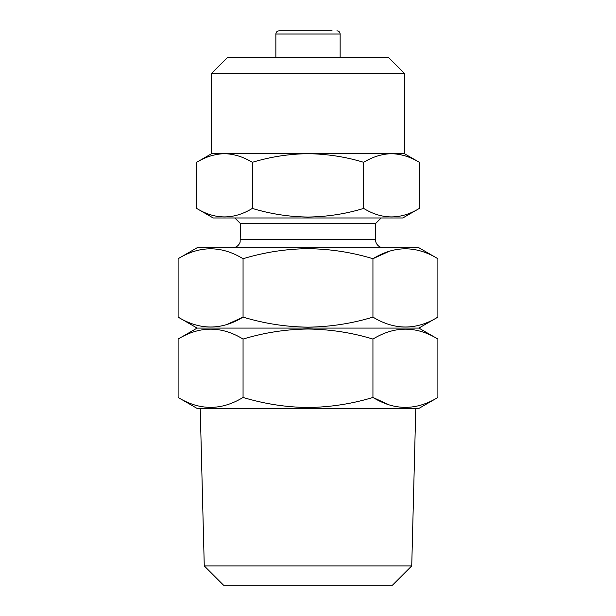 <?xml version="1.0" encoding="UTF-8"?>
<svg xmlns="http://www.w3.org/2000/svg" width="616" height="616" viewBox="0 0 616 616"><rect width="100%" height="100%" fill="white"/><g stroke="black" fill="none" stroke-linecap="round" stroke-linejoin="round"><path stroke-width="0.92" d="M419.334 208.431L402.81 217.972L213.19 217.972L196.666 208.431C215.177 219.743 233.734 219.743 252.337 208.431C270.586 213.96 289.143 216.832 308 217.048C327.096 216.794 345.645 213.921 363.663 208.431C382.174 219.743 400.731 219.743 419.334 208.431L419.334 162.308C410.241 156.811 400.97 153.938 391.499 153.692L308 153.692C289.143 153.908 270.586 156.78 252.337 162.308C243.243 156.811 233.965 153.938 224.501 153.692C215.007 153.923 205.729 156.795 196.666 162.308L196.666 208.431M211.581 73.35L404.419 73.35L388.35 57.28L227.65 57.28L211.581 73.35L211.581 153.692L196.666 162.308M404.419 153.692L391.499 153.692C400.993 153.923 410.271 156.795 419.334 162.308L404.419 153.692L404.419 73.35M332.101 30.8L279.071 30.8C277.108 31.008 276.037 32.078 275.86 34.011L275.86 57.28M381.15 217.972L375.49 223.631L240.51 223.631L240.132 242.126C238.8 245.661 236.244 247.532 232.471 247.74M437.891 258.712L418.88 247.74L197.12 247.74L178.109 258.712C199.707 245.515 221.352 245.515 243.058 258.712C264.356 252.267 286.009 248.918 308 248.664C330.268 248.964 351.913 252.314 372.942 258.712C394.54 245.515 416.185 245.515 437.891 258.712L437.891 317.109L418.88 328.089L197.12 328.089L178.109 339.062L178.109 397.459C199.707 410.656 221.352 410.656 243.058 397.459C264.356 403.903 286.009 407.253 308 407.507C330.268 407.207 351.913 403.865 372.942 397.459C394.54 410.656 416.185 410.656 437.891 397.459L437.891 339.062C416.293 325.864 394.648 325.864 372.942 339.062C351.913 332.663 330.268 329.314 308 329.013C286.009 329.267 264.356 332.617 243.058 339.062C221.46 325.864 199.815 325.864 178.109 339.062M437.891 317.109C416.293 330.307 394.648 330.307 372.942 317.109C351.913 323.515 330.268 326.865 308 327.158C286.009 326.911 264.356 323.562 243.058 317.109C221.46 330.307 199.815 330.307 178.109 317.109L178.109 258.712M389.081 251.351L372.942 258.712L372.942 317.109M204.266 565.919L223.546 585.2L392.454 585.2L411.734 565.919L204.266 565.919L200.223 408.431M437.891 397.459L418.88 408.431L197.12 408.431L178.109 397.459M389.081 404.827L372.942 397.459L372.942 339.062M243.058 339.062L243.058 397.459M243.058 258.712L243.058 317.109L226.919 324.478M391.499 153.692C382.012 153.923 372.734 156.795 363.663 162.308C345.645 156.818 327.096 153.954 308 153.692L211.581 153.692M363.663 162.308L363.663 208.431M252.337 162.308L252.337 208.431M336.929 30.8C338.892 31.008 339.963 32.078 340.14 34.011L275.86 34.011M375.49 223.631L375.49 239.701L240.51 239.701M340.14 34.011L340.14 57.28M411.734 565.919L415.777 408.431M418.88 328.089L437.891 339.062M197.12 328.089L178.109 317.109M375.49 239.701L375.868 242.126C377.2 245.661 379.756 247.532 383.529 247.74M240.51 223.631L234.85 217.972"/></g></svg>
